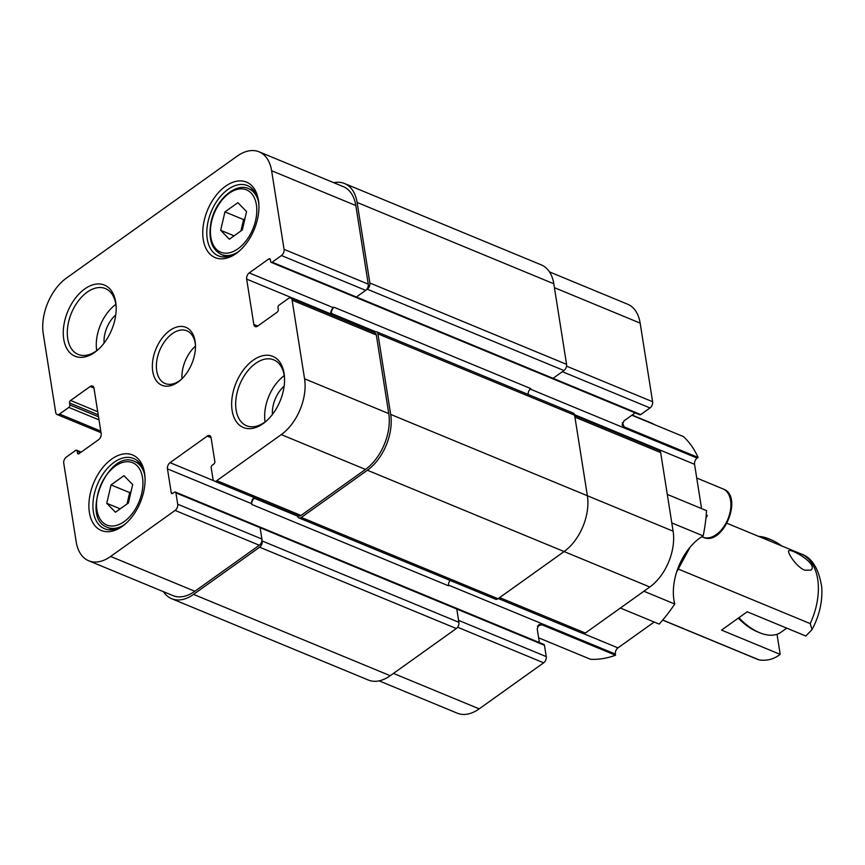 <?xml version="1.0" encoding="UTF-8"?>
<svg xmlns="http://www.w3.org/2000/svg" width="865" height="865" viewBox="0 0 865 865"><rect width="100%" height="100%" fill="white"/><g stroke="black" fill="none" stroke-linecap="round" stroke-linejoin="round"><path stroke-width="1.3" d="M237.172 156.143A42.763 26.447 112.5 0 1 259.089 151.818A42.763 26.447 112.5 0 1 271.61 170.729L284.066 249.336A4.747 2.941 112.5 0 1 281.471 255.543L272.172 262.181A1.903 1.179 112.5 0 1 271.199 262.376A1.903 1.179 112.5 0 1 270.648 261.533L270.334 259.576A1.903 1.179 -67.5 0 0 269.783 258.743A1.903 1.179 -67.5 0 0 268.799 258.927L249.239 272.908A4.747 2.941 -67.5 0 0 246.655 279.103L253.834 324.472A4.747 2.941 -67.5 0 0 255.229 326.57A4.747 2.941 -67.5 0 0 257.662 326.094L277.232 312.124A1.903 1.179 -67.5 0 0 278.26 309.638L277.957 307.68A1.903 1.179 112.5 0 1 278.984 305.204L288.294 298.566A4.747 2.941 112.5 0 1 290.726 298.079A4.747 2.941 112.5 0 1 292.121 300.177L304.567 378.794A42.763 26.447 112.5 0 1 281.276 434.608L216.812 480.648A4.747 2.941 112.5 0 1 214.369 481.124A4.747 2.941 112.5 0 1 212.985 479.026L211.19 467.684A1.903 1.179 112.5 0 1 212.217 465.208L213.828 464.062A1.903 1.179 -67.5 0 0 214.855 461.575L211.082 437.722A4.747 2.941 -67.5 0 0 209.687 435.625A4.747 2.941 -67.5 0 0 207.254 436.101L170.048 462.667A4.747 2.941 -67.5 0 0 167.464 468.873L171.238 492.726A1.903 1.179 -67.5 0 0 171.8 493.569A1.903 1.179 -67.5 0 0 172.773 493.374L174.373 492.228A1.903 1.179 112.5 0 1 175.346 492.044A1.903 1.179 112.5 0 1 175.909 492.877L177.703 504.219A4.747 2.941 112.5 0 1 175.108 510.426L110.644 556.465A42.763 26.447 112.5 0 1 88.727 560.779A42.763 26.447 112.5 0 1 76.207 541.879L63.751 463.272A4.747 2.941 112.5 0 1 66.346 457.066L75.644 450.427A1.903 1.179 112.5 0 1 76.617 450.233A1.903 1.179 112.5 0 1 77.169 451.076L77.482 453.033A1.903 1.179 -67.5 0 0 78.045 453.865A1.903 1.179 -67.5 0 0 79.018 453.671L98.578 439.701A4.747 2.941 -67.5 0 0 101.162 433.506L93.982 388.136A4.747 2.941 -67.5 0 0 92.587 386.039A4.747 2.941 -67.5 0 0 90.155 386.514L70.595 400.484A1.903 1.179 -67.5 0 0 69.557 402.971L69.86 404.917A1.903 1.179 112.5 0 1 68.832 407.404L59.523 414.043A4.747 2.941 112.5 0 1 57.09 414.53A4.747 2.941 112.5 0 1 55.706 412.421L43.25 333.814A42.763 26.447 112.5 0 1 66.54 278L237.172 156.143M111.65 459.099A40.86 25.269 -67.5 0 0 89.776 514.513A40.86 25.269 -67.5 0 0 125.717 523.639A40.86 25.269 -67.5 0 0 144.985 477.037A40.86 25.269 -67.5 0 0 111.65 459.099M84.705 288.975A38.492 23.798 -67.5 0 0 64.107 341.156A38.492 23.798 -67.5 0 0 97.95 349.763A38.492 23.798 -67.5 0 0 116.105 305.864A38.492 23.798 -67.5 0 0 84.705 288.975M253.077 360.272A38.492 23.798 -67.5 0 0 232.49 412.464A38.492 23.798 -67.5 0 0 266.334 421.06A38.492 23.798 -67.5 0 0 284.488 377.162A38.492 23.798 -67.5 0 0 253.077 360.272M225.516 186.235A40.86 25.269 -67.5 0 0 203.653 241.638A40.86 25.269 -67.5 0 0 239.583 250.774A40.86 25.269 -67.5 0 0 258.851 204.162A40.86 25.269 -67.5 0 0 225.516 186.235M169.821 330.495A31.356 19.398 -67.5 0 0 153.04 373.01A31.356 19.398 -67.5 0 0 180.623 380.016A31.356 19.398 -67.5 0 0 195.404 344.248A31.356 19.398 -67.5 0 0 169.821 330.495M242.297 229.982L229.355 239.216L220.662 230.285L224.943 211.893L237.886 202.659L246.579 211.59L242.297 229.982M111.044 484.908L123.976 475.674L132.68 484.605L128.398 502.998L115.456 512.231L106.752 503.3L111.044 484.908L129.674 492.618L127.036 503.971M131.037 491.644L129.674 492.618M106.752 503.3L120.192 508.858M244.946 218.629L243.584 219.602L240.935 230.944M224.943 211.893L243.584 219.602M220.662 230.285L234.091 235.842M333.804 182.72A42.763 26.447 112.5 0 1 344.584 183.542A42.763 26.447 112.5 0 1 357.104 202.442L369.863 283.006A4.747 2.941 112.5 0 1 367.279 289.213L356.369 296.998A1.903 1.179 112.5 0 1 355.396 297.192A1.903 1.179 -67.5 0 0 356.369 296.998L365.679 290.359A4.747 2.941 -67.5 0 0 368.263 284.153L355.818 205.546A42.763 26.447 -67.5 0 0 343.286 186.635L259.089 151.818M330.981 314.73L330.852 313.919A4.747 2.941 112.5 0 1 333.436 307.724L334.085 307.259A4.747 2.941 -67.5 0 0 331.49 313.465L331.738 315.044M214.369 481.124L298.576 515.94A4.747 2.941 -67.5 0 0 301.009 515.464L365.473 469.425A42.763 26.447 -67.5 0 0 388.763 413.611L376.318 334.993A4.747 2.941 -67.5 0 0 374.923 332.895L290.726 298.079M254.905 497.883L254.375 498.272A4.747 2.941 -67.5 0 0 251.78 504.468L251.661 503.69A4.747 2.941 112.5 0 1 254.137 497.57M88.727 560.779L172.924 595.607A42.763 26.447 -67.5 0 0 194.841 591.282L259.316 545.242A4.747 2.941 -67.5 0 0 261.9 539.036L260.106 527.693A1.903 1.179 -67.5 0 0 259.543 526.861A1.903 1.179 112.5 0 1 260.106 527.693L262.214 540.993A4.747 2.941 112.5 0 1 259.619 547.199L193.555 594.385A42.763 26.447 112.5 0 1 171.638 598.699A42.763 26.447 112.5 0 1 163.42 591.671M115.748 314.882A24.393 15.083 -67.5 0 0 104.07 343.124M115.845 304.361A35.638 22.036 -67.5 0 0 96.718 350.639M284.12 386.179A24.393 15.083 -67.5 0 0 272.453 414.421M284.228 375.67A35.638 22.036 -67.5 0 0 265.09 421.936M126.452 522.968A38.017 23.506 112.5 0 1 104.524 528.72A38.017 23.506 112.5 0 1 93.431 498.64A38.017 23.506 112.5 0 1 114.094 462.31A38.017 23.506 112.5 0 1 133.567 458.461A38.017 23.506 112.5 0 1 145.039 478.031M240.329 250.093A38.017 23.506 112.5 0 1 218.391 255.856A38.017 23.506 112.5 0 1 207.297 225.776A38.017 23.506 112.5 0 1 227.96 189.435A38.017 23.506 112.5 0 1 247.444 185.597A38.017 23.506 112.5 0 1 258.905 205.167M98.697 349.082A35.638 22.036 112.5 0 1 78.174 354.445A35.638 22.036 112.5 0 1 67.773 326.246A35.638 22.036 112.5 0 1 87.149 292.175A35.638 22.036 112.5 0 1 105.411 288.575A35.638 22.036 112.5 0 1 116.148 306.859M267.069 420.379A35.638 22.036 112.5 0 1 246.547 425.742A35.638 22.036 112.5 0 1 236.156 397.543A35.638 22.036 112.5 0 1 255.521 363.473A35.638 22.036 112.5 0 1 273.783 359.872A35.638 22.036 112.5 0 1 284.531 378.167M181.358 379.335A28.513 17.635 112.5 0 1 165.085 383.509A28.513 17.635 112.5 0 1 156.77 360.943A28.513 17.635 112.5 0 1 172.265 333.695A28.513 17.635 112.5 0 1 186.872 330.808A28.513 17.635 112.5 0 1 195.447 345.254M195.468 346.119A28.513 17.635 -67.5 0 0 181.974 378.74M650.015 407.934L562.369 371.69L553.07 378.329A1.903 1.179 112.5 0 1 552.097 378.524L639.743 414.768A1.903 1.179 -67.5 0 0 640.716 414.573L650.015 407.934A4.747 2.941 -67.5 0 0 652.61 401.728L640.154 323.121A42.763 26.447 -67.5 0 0 627.633 304.221L549.491 271.902M631.85 415.254L683.415 436.576A123.544 76.401 112.5 0 1 698.098 457.444L624.249 426.899L622.119 425.072L624.033 420.833L635.17 412.875M632.11 415.059L653.151 423.764A38.017 23.506 -67.5 0 0 653.216 424.088M701.569 508.588L694.563 464.321A4.747 2.941 112.5 0 1 697.147 458.115L698.098 457.444M676.646 571.992L690.173 547.08M705.937 518.081L707.354 515.475L706.218 515.01M667.283 494.402L706.521 510.631A123.544 76.401 112.5 0 1 703.18 535.889A47.521 29.388 -67.5 0 0 674.754 604.008A123.544 76.401 112.5 0 1 659.173 624.087L620.367 608.041M537.381 626.141A123.544 76.401 -67.5 0 0 541.706 624.703L615.556 655.238L615.372 654.081A4.747 2.941 112.5 0 1 617.956 647.885L654.178 622.021M615.556 655.238A123.544 76.401 112.5 0 1 590.492 659.271L538.625 637.829M498.316 598.537L582.913 633.515A4.747 2.941 -67.5 0 0 585.356 633.039L649.82 587A42.763 26.447 -67.5 0 0 673.111 531.186L660.665 452.579A4.747 2.941 -67.5 0 0 659.271 450.47L574.663 415.492M539.382 642.565L537.208 628.887L538.927 624.487L541.706 624.703M544.453 645.279A1.903 1.179 -67.5 0 0 543.89 644.436L456.244 608.192A1.903 1.179 112.5 0 1 456.796 609.036L458.591 620.367L546.248 656.611L544.453 645.279L456.796 609.036A1.903 1.179 -67.5 0 0 456.244 608.192L259.543 526.861A1.903 1.179 112.5 0 0 258.57 527.044M379.108 680.852L457.271 713.182A42.763 26.447 -67.5 0 0 479.188 708.857L543.653 662.817A4.747 2.941 -67.5 0 0 546.248 656.611M671.802 522.914L703.18 535.889M455.271 608.387A1.903 1.179 112.5 0 1 456.244 608.192M448.351 585.021L448.481 585.8A4.747 2.941 112.5 0 1 450.146 580.447M528.147 394.451A4.747 2.941 112.5 0 1 530.775 388.59L530.137 389.055M674.754 604.008L643.884 591.238M678.246 569.04L810.213 623.6L812.03 629.59L805.812 636.024L747.198 611.782L721.54 630.109L780.154 654.351C774.056 659.141 767.104 661.011 759.297 659.963L662.731 620.032M777.019 634.283L780.035 653.302A13.678 7.634 -125.5 0 1 780.154 654.351M804.493 570.143C795.281 566.132 786.577 551.027 788.869 550.724C791.518 548.345 819.22 564.759 810.635 570.208L804.493 570.143M757.383 659.271L759.297 659.963A57.025 35.26 -67.5 0 1 757.383 659.271L662.666 620.108M786.75 628.141L780.987 632.261A47.521 26.545 -125.5 0 1 780.165 632.802A47.521 26.545 -125.5 0 1 759.243 632.564L756.962 631.601A44.666 24.955 -125.5 0 1 738.321 618.129M761.384 537.522A44.666 24.955 -125.5 0 1 771.591 540.009A44.666 24.955 -125.5 0 1 781.765 545.956M771.591 540.009L769.309 539.036A47.521 26.545 54.5 0 0 758.702 536.408M759.243 632.564A47.521 26.545 -125.5 0 1 738.905 617.707M271.199 262.376L552.097 378.524A1.903 1.179 -67.5 0 0 553.07 378.329L563.969 370.544A4.747 2.941 -67.5 0 0 566.564 364.338L553.805 283.774A42.763 26.447 -67.5 0 0 541.274 264.874L344.584 183.542M298.879 517.897L495.58 599.229A4.747 2.941 -67.5 0 0 498.013 598.753L564.088 551.567A42.763 26.447 -67.5 0 0 587.378 495.753L574.62 415.189A4.747 2.941 -67.5 0 0 573.225 413.081L376.524 331.749A4.747 2.941 112.5 0 1 377.918 333.858L390.677 414.421A42.763 26.447 112.5 0 1 367.387 470.236L301.323 517.421A4.747 2.941 112.5 0 1 298.879 517.897A4.747 2.941 112.5 0 1 297.495 515.8L297.441 515.475M171.638 598.699L368.328 680.031A42.763 26.447 -67.5 0 0 390.245 675.716L456.32 628.531A4.747 2.941 -67.5 0 0 458.904 622.324L456.796 609.036L175.909 492.877M373.81 332.43L374.091 332.236A4.747 2.941 112.5 0 1 376.524 331.749M211.655 221.321A33.735 20.868 112.5 0 1 251.077 192.992A33.735 20.868 112.5 0 1 238.08 248.72A33.735 20.868 112.5 0 1 211.655 221.321M141.687 493.569A33.735 20.868 112.5 0 1 102.265 521.898A33.735 20.868 112.5 0 1 115.261 466.17A33.735 20.868 112.5 0 1 141.687 493.569M144.487 474.063A35.638 22.036 -67.5 0 0 134.735 461.521C108.493 448.081 79.429 518.373 107.498 527.38A35.638 22.036 -67.5 0 0 123.273 525.39M258.365 201.199A35.638 22.036 -67.5 0 0 248.601 188.646C235.626 182.353 215.699 199.869 211.19 221.462C207.978 238.253 211.374 249.271 221.364 254.515A35.638 22.036 -67.5 0 0 237.14 252.526M59.523 414.043L100.783 431.105M68.832 407.404L99.01 419.882M69.86 404.917L98.513 416.768M69.557 402.971L98.21 414.811M70.595 400.484L97.713 411.708M90.155 386.514L93.971 388.093M77.482 453.033L79.029 453.671M77.169 451.076L80.65 452.514M110.644 556.465L194.841 591.282M175.108 510.426L259.316 545.242M177.703 504.219L261.9 539.036M171.238 492.726L172.784 493.364M167.464 468.873L251.661 503.69M170.048 462.667L213.817 480.767M207.254 436.101L211.071 437.679M216.812 480.648L301.009 515.464M281.276 434.608L365.473 469.425M304.567 378.794L388.763 413.611M292.121 300.177L376.318 334.993M253.834 324.472L257.694 326.073M246.655 279.103L330.852 313.919M249.239 272.908L333.436 307.724M268.799 258.927L270.334 259.565M272.172 262.181L640.716 414.573M281.471 255.543L365.679 290.359M284.066 249.336L368.263 284.153M271.61 170.729L355.818 205.546M696.736 478.021L722.935 488.866A26.134 16.165 112.5 0 1 727.887 519.184A26.134 16.165 112.5 0 1 702.964 537.165L701.839 536.7M624.249 426.899A123.544 76.401 -67.5 0 0 622.238 422.79M530.202 389.077L697.147 458.115M393.467 673.413L479.188 708.857M457.585 627.233L543.653 662.817M448.416 585.054L615.372 654.081M367.387 470.236L649.82 587M499.635 597.596L585.356 633.039M390.677 414.421L673.111 531.186M574.922 417.125L660.665 452.579M583.561 633.656L617.956 647.885M574.501 414.67L694.563 464.321M566.532 366.144L652.61 401.728M554.422 287.667L640.154 323.121M810.213 623.6A57.025 35.26 -67.5 0 0 817.663 579.096A57.025 35.26 -67.5 0 0 800.968 553.892L727.108 523.347M357.104 202.442L553.805 283.774M369.863 283.006L566.564 364.338M367.279 289.213L563.969 370.544M334.085 307.259L530.775 388.59M331.49 313.465L375.453 331.641M377.918 333.858L574.62 415.189M301.323 517.421L498.013 598.753M254.375 498.272L297.56 516.124M251.78 504.468L448.481 585.8M262.214 540.993L458.904 622.324M259.619 547.199L456.32 628.531M193.555 594.385L390.245 675.716M107.498 527.38L112.991 529.65M134.735 461.521L140.227 463.791M221.364 254.515L226.857 256.786M248.601 188.646L254.094 190.916M57.09 414.53L101.043 432.695M76.617 450.233L81.191 452.125M175.346 492.044L259.543 526.861M722.935 488.866C744.214 495.796 722.924 547.286 702.964 537.165M812.04 629.601C819.415 615.664 822.647 601.543 821.75 587.216C818.798 568.532 811.867 557.428 800.968 553.892"/></g></svg>
